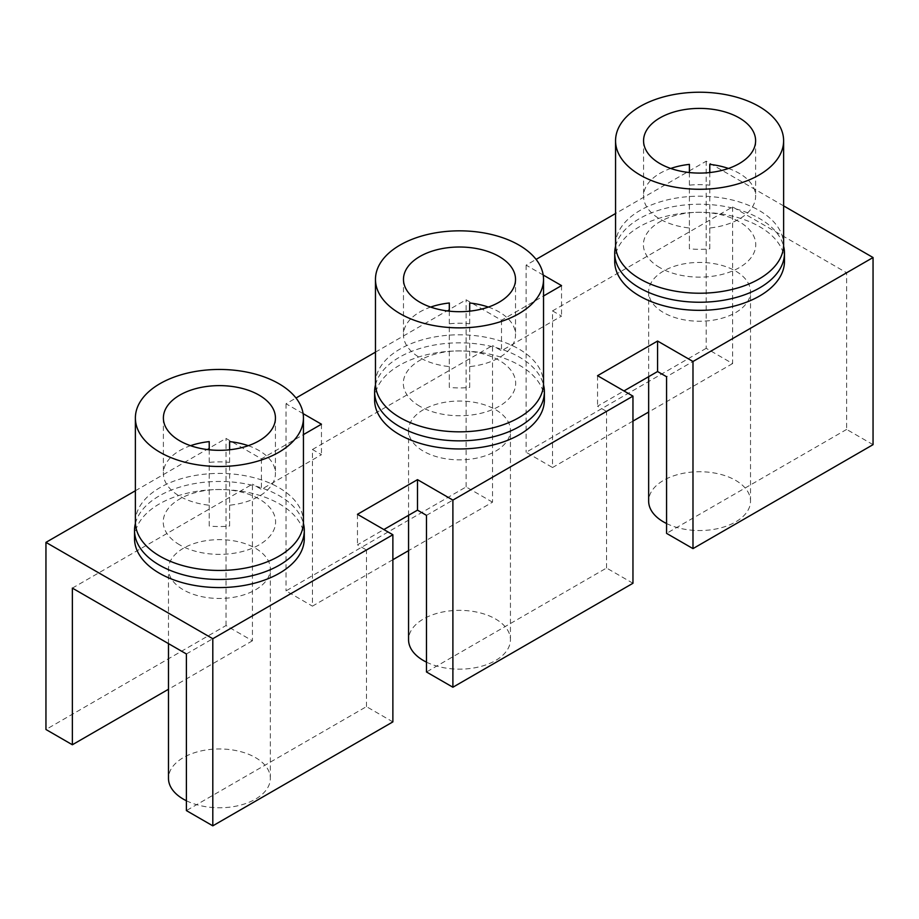 <?xml version="1.0" encoding="UTF-8"?>
<svg xmlns="http://www.w3.org/2000/svg" width="919" height="919" viewBox="0 0 919 919"><rect width="100%" height="100%" fill="white"/><g stroke="black" fill="none" stroke-linecap="round" stroke-linejoin="round"><path stroke-width="0.69" stroke-dasharray="4.59 3.45" d="M615.558 244.707A84.031 48.512 180 0 1 640.164 210.394A84.031 48.512 180 0 1 759.014 210.394A84.031 48.512 180 0 1 783.62 244.707M666.574 523.531A50.936 29.408 0 0 0 735.602 521.935A50.936 29.408 0 0 0 750.513 501.142A50.936 29.408 0 0 0 719.072 473.974A50.936 29.408 0 0 0 663.575 480.35A50.936 29.408 0 0 0 648.653 501.142M728.445 168.464A56.025 32.349 180 0 1 755.613 196.184A56.025 32.349 180 0 1 739.198 219.055A56.025 32.349 180 0 1 709.778 227.992L709.778 172.554M709.778 164.386L709.778 248.785A56.025 32.349 180 0 1 689.399 248.785L689.399 185.178A56.025 32.349 180 0 1 709.778 185.178M689.399 164.386L689.399 185.178M689.399 172.554L689.399 227.992A56.025 32.349 180 0 1 643.564 196.184A56.025 32.349 180 0 1 659.968 173.312A56.025 32.349 180 0 1 670.732 168.464M663.575 271.036A50.936 29.408 0 0 0 648.653 291.828A50.936 29.408 0 0 0 680.094 318.996A50.936 29.408 0 0 0 735.602 312.621A50.936 29.408 0 0 0 750.513 291.828A50.936 29.408 0 0 0 719.072 264.672A50.936 29.408 0 0 0 663.575 271.036M248.268 445.692A56.025 32.349 180 0 1 275.436 473.411A56.025 32.349 180 0 1 259.032 496.283A56.025 32.349 180 0 1 229.601 505.22L229.601 449.77M134.53 538.568A84.881 49.006 180 0 1 159.389 503.911A84.881 49.006 180 0 1 251.898 493.285A84.881 49.006 180 0 1 304.292 538.568M614.708 261.341A84.881 49.006 180 0 1 667.102 216.057A84.881 49.006 180 0 1 759.611 226.683A84.881 49.006 180 0 1 784.47 261.341M374.619 399.949A84.881 49.006 180 0 1 399.478 365.302A84.881 49.006 180 0 1 491.987 354.677A84.881 49.006 180 0 1 544.381 399.949M783.62 205.89L706.194 161.193L615.558 213.518M543.198 275.011L526.127 265.154L536.087 259.399M375.469 352.126L466.105 299.801L501.51 320.249L543.531 295.987M303.109 413.619L286.039 403.763L296.01 398.007M135.38 490.746L226.017 438.42L261.433 458.857L303.442 434.607M135.38 521.935A84.031 48.512 180 0 1 159.986 487.621A84.031 48.512 180 0 1 278.836 487.621A84.031 48.512 180 0 1 303.442 521.935M423.487 409.656A50.936 29.408 0 0 0 408.564 430.448A50.936 29.408 0 0 0 440.006 457.616A50.936 29.408 0 0 0 495.513 451.24A50.936 29.408 0 0 0 510.436 430.448A50.936 29.408 0 0 0 478.994 403.28A50.936 29.408 0 0 0 423.487 409.656M183.398 548.264A50.936 29.408 0 0 0 168.487 569.056A50.936 29.408 0 0 0 199.928 596.224A50.936 29.408 0 0 0 255.425 589.849A50.936 29.408 0 0 0 270.347 569.056A50.936 29.408 0 0 0 238.906 541.888A50.936 29.408 0 0 0 183.398 548.264M632.961 421.097L552.537 467.53L552.537 310.898L732.604 206.936L846.64 272.771L666.574 376.733M426.485 515.352L606.551 411.39L597.545 406.187L623.955 390.943M186.396 653.96L366.463 549.999L357.468 544.806L383.878 529.551M72.36 588.114L252.426 484.164L252.426 640.796L226.017 625.552L45.95 729.502M392.873 559.705L312.449 606.138L312.449 449.506L321.455 454.698L261.433 489.356L252.426 484.164M312.449 449.506L492.515 345.544L492.515 502.176L408.564 550.642M552.537 310.898L561.532 316.09L501.51 350.748L492.515 345.544M186.396 800.759A50.936 29.408 0 0 0 255.425 799.162A50.936 29.408 0 0 0 270.347 778.37A50.936 29.408 0 0 0 238.906 751.202A50.936 29.408 0 0 0 183.398 757.578A50.936 29.408 0 0 0 168.487 778.37M375.469 383.315A84.031 48.512 180 0 1 400.075 349.013A84.031 48.512 180 0 1 518.925 349.013A84.031 48.512 180 0 1 543.531 383.315M426.485 662.151A50.936 29.408 0 0 0 495.513 660.543A50.936 29.408 0 0 0 510.436 639.75A50.936 29.408 0 0 0 478.994 612.594A50.936 29.408 0 0 0 423.487 618.958A50.936 29.408 0 0 0 408.564 639.75M873.05 444.658L846.64 429.414L846.64 272.771M846.64 429.414L666.574 533.365M732.604 206.936L732.604 363.568L706.194 348.324L706.194 161.193M488.357 307.084A56.025 32.349 180 0 1 515.525 334.803A56.025 32.349 180 0 1 499.109 357.675A56.025 32.349 180 0 1 469.689 366.612L469.689 311.162M469.689 302.994L469.689 387.404A56.025 32.349 180 0 1 449.311 387.404L449.311 323.787A56.025 32.349 180 0 1 469.689 323.787M449.311 302.994L449.311 323.787M449.311 311.162L449.311 366.612A56.025 32.349 180 0 1 403.475 334.803A56.025 32.349 180 0 1 419.891 311.932A56.025 32.349 180 0 1 430.643 307.084M706.194 348.324L526.127 452.274L552.537 467.53M526.127 265.154L526.127 452.274M732.604 363.568L648.653 412.034M229.601 441.614L229.601 526.013A56.025 32.349 180 0 1 209.222 526.013L209.222 462.406A56.025 32.349 180 0 1 229.601 462.406M209.222 441.614L209.222 462.406M209.222 449.77L209.222 505.22A56.025 32.349 180 0 1 163.387 473.411A56.025 32.349 180 0 1 179.802 450.54A56.025 32.349 180 0 1 190.555 445.692M492.515 502.176L466.105 486.932L286.039 590.894L312.449 606.138M392.873 721.886L366.463 706.631L186.396 810.592M252.426 640.796L168.487 689.261M632.961 583.266L606.551 568.022L426.485 671.984M606.551 568.022L606.551 411.39M226.017 625.552L226.017 438.42M366.463 706.631L366.463 549.999M286.039 403.763L286.039 590.894M466.105 486.932L466.105 299.801M561.532 285.591L561.532 316.09M501.51 320.249L501.51 350.748M321.455 424.21L321.455 454.698M261.433 458.857L261.433 489.356M597.545 375.699L597.545 406.187M357.468 514.307L357.468 544.806M709.778 227.992L709.778 248.785M449.311 366.612L449.311 387.404M689.399 227.992L689.399 248.785M229.601 505.22L229.601 526.013M469.689 366.612L469.689 387.404M209.222 505.22L209.222 526.013M615.592 246.166A84.881 49.006 180 0 1 672.857 206.718A84.881 49.006 180 0 1 759.611 218.584A84.881 49.006 180 0 1 783.585 246.166M659.865 267.636A56.174 32.429 180 0 1 659.865 221.778A56.174 32.429 180 0 1 739.301 221.778A56.174 32.429 180 0 1 739.301 267.636A56.174 32.429 180 0 1 659.865 267.636M375.503 384.785A84.881 49.006 180 0 1 399.478 357.192A84.881 49.006 180 0 1 519.522 357.192A84.881 49.006 180 0 1 543.497 384.785M419.776 406.244A56.174 32.429 180 0 1 419.776 360.386A56.174 32.429 180 0 1 499.224 360.386A56.174 32.429 180 0 1 499.224 406.244A56.174 32.429 180 0 1 419.776 406.244M135.415 523.393A84.881 49.006 180 0 1 159.389 495.812A84.881 49.006 180 0 1 279.433 495.812A84.881 49.006 180 0 1 303.408 523.393M179.699 544.864A56.174 32.429 180 0 1 179.699 498.994A56.174 32.429 180 0 1 259.135 498.994A56.174 32.429 180 0 1 259.135 544.864A56.174 32.429 180 0 1 179.699 544.864M755.613 140.745L755.613 196.184M648.653 376.687L648.653 291.828M168.487 643.61L168.487 569.056M408.564 515.295L408.564 430.448M515.525 279.353L515.525 334.803M275.436 417.973L275.436 473.411M163.387 417.973L163.387 473.411M750.513 501.142L750.513 291.828M643.564 140.745L643.564 196.184M403.475 279.353L403.475 334.803M510.436 639.75L510.436 430.448M270.347 778.37L270.347 569.056"/><path stroke-width="1.38" d="M759.014 175.047A84.031 48.512 180 0 1 667.424 185.569A84.031 48.512 180 0 1 615.558 140.745A84.031 48.512 180 0 1 640.164 106.432A84.031 48.512 180 0 1 731.742 95.921A84.031 48.512 180 0 1 783.62 140.745A84.031 48.512 180 0 1 759.014 175.047M783.62 140.745L783.62 244.707A84.031 48.512 180 0 1 759.014 279.008A84.031 48.512 180 0 1 667.424 289.531A84.031 48.512 180 0 1 615.558 244.707L615.558 140.745M659.968 117.873A56.025 32.349 180 0 1 721.024 110.866A56.025 32.349 180 0 1 755.613 140.745A56.025 32.349 180 0 1 739.198 163.616A56.025 32.349 180 0 1 678.153 170.624A56.025 32.349 180 0 1 643.564 140.745A56.025 32.349 180 0 1 659.968 117.873M648.653 376.687L648.653 501.142A50.936 29.408 0 0 0 666.574 523.531M709.778 172.554L709.778 164.386A56.025 32.349 180 0 1 728.445 168.464M670.732 168.464A56.025 32.349 180 0 1 689.399 164.386L689.399 172.554M229.601 449.77L229.601 441.614A56.025 32.349 180 0 1 248.268 445.692M303.408 523.393A84.881 49.006 180 0 1 304.292 530.458L304.292 538.568A84.881 49.006 180 0 1 279.433 573.215A84.881 49.006 180 0 1 186.925 583.841A84.881 49.006 180 0 1 134.53 538.568L134.53 530.458A84.881 49.006 180 0 1 135.415 523.393M783.585 246.166A84.881 49.006 180 0 1 784.47 253.242L784.47 261.341A84.881 49.006 180 0 1 732.075 306.613A84.881 49.006 180 0 1 639.567 295.987A84.881 49.006 180 0 1 614.708 261.341L614.708 253.242A84.881 49.006 180 0 1 615.592 246.166M543.497 384.785A84.881 49.006 180 0 1 544.381 391.85L544.381 399.949A84.881 49.006 180 0 1 519.522 434.607A84.881 49.006 180 0 1 427.013 445.233A84.881 49.006 180 0 1 374.619 399.949L374.619 391.85A84.881 49.006 180 0 1 375.503 384.785M873.05 257.527L873.05 444.658L692.983 548.62L692.983 361.489L873.05 257.527L783.62 205.89M536.087 259.399L615.558 213.518M543.531 295.987L561.532 285.591L543.198 275.011M296.01 398.007L375.469 352.126M303.442 434.607L321.455 424.21L303.109 413.619M383.878 529.551L417.49 510.148L426.485 515.352L426.485 671.984L452.895 687.228L452.895 500.097L417.49 479.649L357.468 514.307L392.873 534.755L212.806 638.716L45.95 542.371L135.38 490.746M452.895 500.097L632.961 396.135L632.961 583.266L452.895 687.228M692.983 361.489L657.567 341.041L597.545 375.699L632.961 396.135M278.836 452.274A84.031 48.512 180 0 1 187.258 462.797A84.031 48.512 180 0 1 135.38 417.973A84.031 48.512 180 0 1 159.986 383.66A84.031 48.512 180 0 1 251.576 373.148A84.031 48.512 180 0 1 303.442 417.973A84.031 48.512 180 0 1 278.836 452.274M303.442 417.973L303.442 521.935A84.031 48.512 180 0 1 278.836 556.236A84.031 48.512 180 0 1 187.258 566.759A84.031 48.512 180 0 1 135.38 521.935L135.38 417.973M623.955 390.943L657.567 371.54L666.574 376.733L666.574 533.365L692.983 548.62M168.487 689.261L72.36 744.758L72.36 588.114L186.396 653.96L186.396 810.592L212.806 825.836L212.806 638.716M168.487 643.61L168.487 778.37A50.936 29.408 0 0 0 186.396 800.759M518.925 313.666A84.031 48.512 180 0 1 427.346 324.177A84.031 48.512 180 0 1 375.469 279.353A84.031 48.512 180 0 1 400.075 245.051A84.031 48.512 180 0 1 491.654 234.529A84.031 48.512 180 0 1 543.531 279.353A84.031 48.512 180 0 1 518.925 313.666M543.531 279.353L543.531 383.315A84.031 48.512 180 0 1 518.925 417.628A84.031 48.512 180 0 1 427.346 428.139A84.031 48.512 180 0 1 375.469 383.315L375.469 279.353M408.564 515.295L408.564 639.75A50.936 29.408 0 0 0 426.485 662.151M419.891 256.481A56.025 32.349 180 0 1 480.936 249.474A56.025 32.349 180 0 1 515.525 279.353A56.025 32.349 180 0 1 499.109 302.225A56.025 32.349 180 0 1 438.064 309.243A56.025 32.349 180 0 1 403.475 279.353A56.025 32.349 180 0 1 419.891 256.481M72.36 744.758L45.95 729.502L45.95 542.371M179.802 395.101A56.025 32.349 180 0 1 240.847 388.082A56.025 32.349 180 0 1 275.436 417.973A56.025 32.349 180 0 1 259.032 440.844A56.025 32.349 180 0 1 197.976 447.852A56.025 32.349 180 0 1 163.387 417.973A56.025 32.349 180 0 1 179.802 395.101M469.689 311.162L469.689 302.994A56.025 32.349 180 0 1 488.357 307.084M430.643 307.084A56.025 32.349 180 0 1 449.311 302.994L449.311 311.162M648.653 412.034L632.961 421.097M190.555 445.692A56.025 32.349 180 0 1 209.222 441.614L209.222 449.77M408.564 550.642L392.873 559.705M392.873 534.755L392.873 721.886L212.806 825.836M657.567 341.041L657.567 371.54M417.49 479.649L417.49 510.148M784.47 253.242A84.881 49.006 180 0 1 732.075 298.514A84.881 49.006 180 0 1 639.567 287.888A84.881 49.006 180 0 1 614.708 253.242M544.381 391.85A84.881 49.006 180 0 1 519.522 426.508A84.881 49.006 180 0 1 399.478 426.508A84.881 49.006 180 0 1 374.619 391.85M304.292 530.458A84.881 49.006 180 0 1 279.433 565.116A84.881 49.006 180 0 1 159.389 565.116A84.881 49.006 180 0 1 134.53 530.458"/></g></svg>
